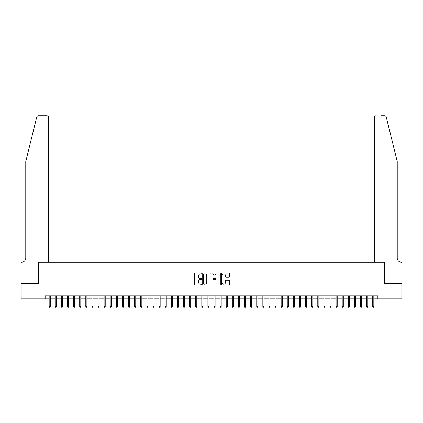 <?xml version="1.0" encoding="UTF-8"?>
<svg xmlns="http://www.w3.org/2000/svg" width="423" height="423" viewBox="0 0 423 423"><rect width="100%" height="100%" fill="white"/><g stroke="black" fill="none" stroke-linecap="round" stroke-linejoin="round"><path stroke-width="0.63" d="M201.734 273.48A0.418 0.418 0 0 0 201.311 273.057L194.945 273.057A0.597 0.597 0 0 0 194.347 273.66L194.347 284.441A0.597 0.597 0 0 0 194.945 285.044L201.311 285.044A0.418 0.418 0 0 0 201.734 284.621A0.418 0.418 0 0 0 201.311 284.203L200.491 284.203A1.919 1.919 0 0 1 198.572 282.284L198.572 281.385A1.919 1.919 0 0 1 200.491 279.471L201.311 279.471A0.418 0.418 0 0 0 201.734 279.048A0.418 0.418 0 0 0 201.311 278.63L200.491 278.63A1.919 1.919 0 0 1 198.572 276.716L198.572 275.817A1.919 1.919 0 0 1 200.491 273.898L201.311 273.898A0.418 0.418 0 0 0 201.734 273.48M229.012 277.282A0.597 0.597 0 0 0 229.61 276.684L229.61 273.66A0.597 0.597 0 0 0 229.012 273.057L221.943 273.057A0.597 0.597 0 0 0 221.34 273.66L221.34 284.441A0.597 0.597 0 0 0 221.943 285.044L229.012 285.044A0.597 0.597 0 0 0 229.61 284.441L229.61 280.787A0.597 0.597 0 0 0 229.012 280.19L225.988 280.19A0.597 0.597 0 0 0 225.385 280.787L225.385 282.601A1.602 1.602 0 0 1 223.783 284.203A1.602 1.602 0 0 1 222.181 282.601L222.181 275.5A1.602 1.602 0 0 1 223.783 273.898A1.602 1.602 0 0 1 225.385 275.5L225.385 276.684A0.597 0.597 0 0 0 225.988 277.282L229.012 277.282M45.145 298.892L21.182 298.892L21.182 283.627L38.731 283.627L38.731 262.26L384.269 262.26L384.269 283.627L401.818 283.627L401.818 298.892L377.855 298.892L377.855 295.841L45.145 295.841L45.145 298.892L49.174 298.892M210.977 273.66A0.597 0.597 0 0 0 210.379 273.057L203.304 273.057A0.597 0.597 0 0 0 202.707 273.66L202.707 284.441A0.597 0.597 0 0 0 203.304 285.044L210.379 285.044A0.597 0.597 0 0 0 210.977 284.441L210.977 273.66M212.621 273.057L219.696 273.057A0.597 0.597 0 0 1 220.293 273.66L220.293 284.441A0.597 0.597 0 0 1 219.696 285.044L216.666 285.044A0.597 0.597 0 0 1 216.068 284.441L216.068 280.068A0.597 0.597 0 0 0 215.471 279.471L213.462 279.471A0.597 0.597 0 0 0 212.864 280.068L212.864 284.621A0.418 0.418 0 0 1 212.441 285.044A0.418 0.418 0 0 1 212.023 284.621L212.023 273.66A0.597 0.597 0 0 1 212.621 273.057M50.268 298.892L55.276 298.892M56.375 298.892L61.383 298.892M62.482 298.892L67.484 298.892M68.584 298.892L73.591 298.892M74.691 298.892L79.693 298.892M80.793 298.892L85.8 298.892M86.9 298.892L91.907 298.892M93.002 298.892L98.009 298.892M99.109 298.892L104.116 298.892M105.216 298.892L110.218 298.892M111.318 298.892L116.325 298.892M117.425 298.892L122.432 298.892M123.527 298.892L128.534 298.892M129.634 298.892L134.641 298.892M135.741 298.892L140.743 298.892M141.842 298.892L146.85 298.892M147.95 298.892L152.957 298.892M154.051 298.892L159.059 298.892M160.158 298.892L165.166 298.892M166.265 298.892L171.267 298.892M172.367 298.892L177.374 298.892M178.474 298.892L183.476 298.892M184.576 298.892L189.583 298.892M190.683 298.892L195.69 298.892M196.785 298.892L201.792 298.892M202.892 298.892L207.899 298.892M208.999 298.892L214.001 298.892M215.101 298.892L220.108 298.892M221.208 298.892L226.215 298.892M227.31 298.892L232.317 298.892M233.417 298.892L238.424 298.892M239.524 298.892L244.526 298.892M245.626 298.892L250.633 298.892M251.733 298.892L256.735 298.892M257.834 298.892L262.842 298.892M263.941 298.892L268.949 298.892M270.043 298.892L275.05 298.892M276.15 298.892L281.158 298.892M282.257 298.892L287.259 298.892M288.359 298.892L293.366 298.892M294.466 298.892L299.473 298.892M300.568 298.892L305.575 298.892M306.675 298.892L311.682 298.892M312.782 298.892L317.784 298.892M318.884 298.892L323.891 298.892M324.991 298.892L329.998 298.892M331.093 298.892L336.1 298.892M337.2 298.892L342.207 298.892M343.307 298.892L348.309 298.892M349.409 298.892L354.416 298.892M355.516 298.892L360.518 298.892M361.617 298.892L366.625 298.892M367.724 298.892L372.732 298.892M373.826 298.892L377.855 298.892M203.965 273.898A0.418 0.418 0 0 0 203.548 274.315L203.548 283.785A0.418 0.418 0 0 0 203.965 284.203L204.832 284.203A1.919 1.919 0 0 0 206.752 282.284L206.752 275.817A1.919 1.919 0 0 0 204.832 273.898L203.965 273.898M216.068 275.532A1.602 1.602 0 0 0 214.466 273.93A1.602 1.602 0 0 0 212.864 275.532L212.864 278.033A0.597 0.597 0 0 0 213.462 278.63L215.471 278.63A0.597 0.597 0 0 0 216.068 278.033L216.068 275.532M49.174 306.464L49.417 307.257L50.025 307.257L50.268 306.464L49.174 306.464L49.174 295.841M50.268 306.464L50.268 295.841M36.711 117.139C37.176 116.135 37.176 116.135 36.711 117.139C37.176 116.135 37.176 116.135 36.711 117.139L25.761 161.533L25.761 257.988A4.272 4.272 0 0 1 21.488 262.26L21.15 262.26L21.15 283.627L38.641 283.627L38.641 262.26L48.65 262.26L48.65 117.578A1.829 1.829 0 0 0 46.821 115.743L38.488 115.743A1.829 1.829 0 0 0 36.711 117.139M41.755 115.743L46.821 115.743C47.926 115.86 48.534 116.473 48.65 117.578L48.65 262.26M25.761 257.988A4.272 4.272 0 0 1 21.488 262.26M393.882 147.918L386.289 117.139L397.239 161.533L397.239 257.988A4.272 4.272 0 0 0 401.512 262.26L401.85 262.26L401.85 283.627L384.359 283.627L384.359 262.26L374.35 262.26L374.35 117.578L374.35 262.26M381.245 115.743L384.512 115.743A1.829 1.829 0 0 1 386.289 117.139M376.179 115.743A1.829 1.829 0 0 0 374.35 117.578C374.466 116.473 375.074 115.86 376.179 115.743M397.239 257.988A4.272 4.272 0 0 0 401.512 262.26M55.276 306.464L55.519 307.257L56.132 307.257L56.375 306.464L55.276 306.464L55.276 295.841M56.375 306.464L56.375 295.841M61.383 306.464L61.626 307.257L62.234 307.257L62.482 306.464L61.383 306.464L61.383 295.841M62.482 306.464L62.482 295.841M67.484 306.464L67.728 307.257L68.341 307.257L68.584 306.464L67.484 306.464L67.484 295.841M68.584 306.464L68.584 295.841M73.591 306.464L73.835 307.257L74.448 307.257L74.691 306.464L73.591 306.464L73.591 295.841M74.691 306.464L74.691 295.841M79.693 306.464L79.942 307.257L80.55 307.257L80.793 306.464L79.693 306.464L79.693 295.841M80.793 306.464L80.793 295.841M85.8 306.464L86.043 307.257L86.657 307.257L86.9 306.464L85.8 306.464L85.8 295.841M86.9 306.464L86.9 295.841M91.907 306.464L92.151 307.257L92.759 307.257L93.002 306.464L91.907 306.464L91.907 295.841M93.002 306.464L93.002 295.841M98.009 306.464L98.252 307.257L98.866 307.257L99.109 306.464L98.009 306.464L98.009 295.841M99.109 306.464L99.109 295.841M104.116 306.464L104.359 307.257L104.967 307.257L105.216 306.464L104.116 306.464L104.116 295.841M105.216 306.464L105.216 295.841M110.218 306.464L110.466 307.257L111.075 307.257L111.318 306.464L110.218 306.464L110.218 295.841M111.318 306.464L111.318 295.841M116.325 306.464L116.568 307.257L117.182 307.257L117.425 306.464L116.325 306.464L116.325 295.841M117.425 306.464L117.425 295.841M122.432 306.464L122.675 307.257L123.283 307.257L123.527 306.464L122.432 306.464L122.432 295.841M123.527 306.464L123.527 295.841M128.534 306.464L128.777 307.257L129.39 307.257L129.634 306.464L128.534 306.464L128.534 295.841M129.634 306.464L129.634 295.841M134.641 306.464L134.884 307.257L135.492 307.257L135.741 306.464L134.641 306.464L134.641 295.841M135.741 306.464L135.741 295.841M140.743 306.464L140.991 307.257L141.599 307.257L141.842 306.464L140.743 306.464L140.743 295.841M141.842 306.464L141.842 295.841M146.85 306.464L147.093 307.257L147.706 307.257L147.95 306.464L146.85 306.464L146.85 295.841M147.95 306.464L147.95 295.841M152.957 306.464L153.2 307.257L153.808 307.257L154.051 306.464L152.957 306.464L152.957 295.841M154.051 306.464L154.051 295.841M159.059 306.464L159.302 307.257L159.915 307.257L160.158 306.464L159.059 306.464L159.059 295.841M160.158 306.464L160.158 295.841M165.166 306.464L165.409 307.257L166.017 307.257L166.265 306.464L165.166 306.464L165.166 295.841M166.265 306.464L166.265 295.841M171.267 306.464L171.511 307.257L172.124 307.257L172.367 306.464L171.267 306.464L171.267 295.841M172.367 306.464L172.367 295.841M177.374 306.464L177.618 307.257L178.231 307.257L178.474 306.464L177.374 306.464L177.374 295.841M178.474 306.464L178.474 295.841M183.476 306.464L183.725 307.257L184.333 307.257L184.576 306.464L183.476 306.464L183.476 295.841M184.576 306.464L184.576 295.841M189.583 306.464L189.827 307.257L190.44 307.257L190.683 306.464L189.583 306.464L189.583 295.841M190.683 306.464L190.683 295.841M195.69 306.464L195.934 307.257L196.542 307.257L196.785 306.464L195.69 306.464L195.69 295.841M196.785 306.464L196.785 295.841M201.792 306.464L202.035 307.257L202.649 307.257L202.892 306.464L201.792 306.464L201.792 295.841M202.892 306.464L202.892 295.841M207.899 306.464L208.142 307.257L208.751 307.257L208.999 306.464L207.899 306.464L207.899 295.841M208.999 306.464L208.999 295.841M214.001 306.464L214.25 307.257L214.858 307.257L215.101 306.464L214.001 306.464L214.001 295.841M215.101 306.464L215.101 295.841M220.108 306.464L220.351 307.257L220.965 307.257L221.208 306.464L220.108 306.464L220.108 295.841M221.208 306.464L221.208 295.841M226.215 306.464L226.458 307.257L227.066 307.257L227.31 306.464L226.215 306.464L226.215 295.841M227.31 306.464L227.31 295.841M232.317 306.464L232.56 307.257L233.173 307.257L233.417 306.464L232.317 306.464L232.317 295.841M233.417 306.464L233.417 295.841M238.424 306.464L238.667 307.257L239.275 307.257L239.524 306.464L238.424 306.464L238.424 295.841M239.524 306.464L239.524 295.841M244.526 306.464L244.769 307.257L245.382 307.257L245.626 306.464L244.526 306.464L244.526 295.841M245.626 306.464L245.626 295.841M250.633 306.464L250.876 307.257L251.489 307.257L251.733 306.464L250.633 306.464L250.633 295.841M251.733 306.464L251.733 295.841M256.735 306.464L256.983 307.257L257.591 307.257L257.834 306.464L256.735 306.464L256.735 295.841M257.834 306.464L257.834 295.841M262.842 306.464L263.085 307.257L263.698 307.257L263.941 306.464L262.842 306.464L262.842 295.841M263.941 306.464L263.941 295.841M268.949 306.464L269.192 307.257L269.8 307.257L270.043 306.464L268.949 306.464L268.949 295.841M270.043 306.464L270.043 295.841M275.05 306.464L275.294 307.257L275.907 307.257L276.15 306.464L275.05 306.464L275.05 295.841M276.15 306.464L276.15 295.841M281.158 306.464L281.401 307.257L282.009 307.257L282.257 306.464L281.158 306.464L281.158 295.841M282.257 306.464L282.257 295.841M287.259 306.464L287.508 307.257L288.116 307.257L288.359 306.464L287.259 306.464L287.259 295.841M288.359 306.464L288.359 295.841M293.366 306.464L293.61 307.257L294.223 307.257L294.466 306.464L293.366 306.464L293.366 295.841M294.466 306.464L294.466 295.841M299.473 306.464L299.717 307.257L300.325 307.257L300.568 306.464L299.473 306.464L299.473 295.841M300.568 306.464L300.568 295.841M305.575 306.464L305.818 307.257L306.432 307.257L306.675 306.464L305.575 306.464L305.575 295.841M306.675 306.464L306.675 295.841M311.682 306.464L311.925 307.257L312.534 307.257L312.782 306.464L311.682 306.464L311.682 295.841M312.782 306.464L312.782 295.841M317.784 306.464L318.033 307.257L318.641 307.257L318.884 306.464L317.784 306.464L317.784 295.841M318.884 306.464L318.884 295.841M323.891 306.464L324.134 307.257L324.748 307.257L324.991 306.464L323.891 306.464L323.891 295.841M324.991 306.464L324.991 295.841M329.998 306.464L330.241 307.257L330.849 307.257L331.093 306.464L329.998 306.464L329.998 295.841M331.093 306.464L331.093 295.841M336.1 306.464L336.343 307.257L336.957 307.257L337.2 306.464L336.1 306.464L336.1 295.841M337.2 306.464L337.2 295.841M342.207 306.464L342.45 307.257L343.058 307.257L343.307 306.464L342.207 306.464L342.207 295.841M343.307 306.464L343.307 295.841M348.309 306.464L348.552 307.257L349.165 307.257L349.409 306.464L348.309 306.464L348.309 295.841M349.409 306.464L349.409 295.841M354.416 306.464L354.659 307.257L355.272 307.257L355.516 306.464L354.416 306.464L354.416 295.841M355.516 306.464L355.516 295.841M360.518 306.464L360.766 307.257L361.374 307.257L361.617 306.464L360.518 306.464L360.518 295.841M361.617 306.464L361.617 295.841M366.625 306.464L366.868 307.257L367.481 307.257L367.724 306.464L366.625 306.464L366.625 295.841M367.724 306.464L367.724 295.841M372.732 306.464L372.975 307.257L373.583 307.257L373.826 306.464L372.732 306.464L372.732 295.841M373.826 306.464L373.826 295.841"/></g></svg>
